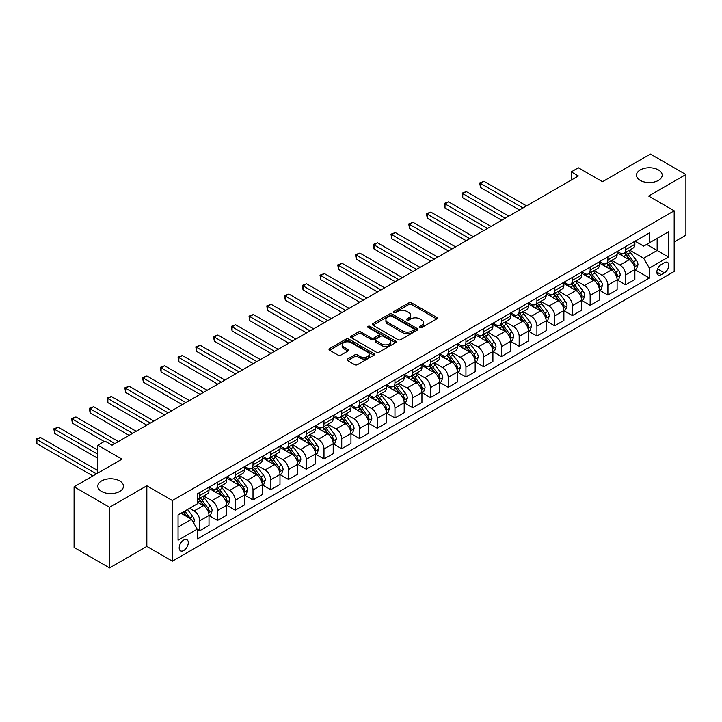 <?xml version="1.0" encoding="UTF-8"?>
<svg xmlns="http://www.w3.org/2000/svg" width="722" height="722" viewBox="0 0 722 722"><rect width="100%" height="100%" fill="white"/><g stroke="black" fill="none" stroke-linecap="round" stroke-linejoin="round"><path stroke-width="1.08" d="M419.915 327.499A1.381 0.794 0 0 0 421.865 327.499L436.675 318.953A1.967 1.137 0 0 0 437.252 318.149A1.967 1.137 0 0 0 436.675 317.346L411.594 302.87A1.967 1.137 0 0 0 408.805 302.87L393.995 311.417A1.381 0.794 0 0 0 393.598 311.976A1.381 0.794 0 0 0 393.995 312.536A1.381 0.794 0 0 0 395.954 312.536L397.867 311.435A6.308 3.637 0 0 1 406.784 311.435L408.878 312.644A6.308 3.637 0 0 1 410.719 315.216A6.308 3.637 0 0 1 408.878 317.788L406.955 318.898A1.381 0.794 0 0 0 406.549 319.458A1.381 0.794 0 0 0 406.955 320.017A1.381 0.794 0 0 0 408.905 320.017L410.827 318.916A6.308 3.637 0 0 1 419.744 318.916L421.828 320.126A6.308 3.637 0 0 1 423.679 322.698A6.308 3.637 0 0 1 421.828 325.27L419.915 326.38A1.381 0.794 0 0 0 419.509 326.94A1.381 0.794 0 0 0 419.915 327.499L419.915 326.38M119.708 480.942A12.852 7.419 0 0 0 105.71 479.336A12.852 7.419 0 0 0 97.777 486.186A12.852 7.419 0 0 0 101.54 491.438A12.852 7.419 0 0 0 115.547 493.045A12.852 7.419 0 0 0 123.471 486.186A12.852 7.419 0 0 0 119.708 480.942M658.428 169.914A12.852 7.419 0 0 0 644.43 168.307A12.852 7.419 0 0 0 636.497 175.166A12.852 7.419 0 0 0 640.261 180.41A12.852 7.419 0 0 0 654.267 182.016A12.852 7.419 0 0 0 662.191 175.166A12.852 7.419 0 0 0 658.428 169.914M183.731 550.525A6.426 3.709 120 0 0 187.928 544.866A6.426 3.709 120 0 0 186.944 539.713A6.426 3.709 120 0 0 183.731 540.038A6.426 3.709 120 0 0 179.534 545.697A6.426 3.709 120 0 0 180.518 550.841A6.426 3.709 120 0 0 183.731 550.525M347.634 359.014A1.967 1.137 0 0 0 347.056 359.818A1.967 1.137 0 0 0 347.634 360.63L354.673 364.691A1.967 1.137 0 0 0 357.453 364.691L373.897 355.197A1.967 1.137 0 0 0 374.474 354.394A1.967 1.137 0 0 0 373.897 353.59L348.816 339.105A1.967 1.137 0 0 0 346.028 339.105L329.593 348.6A1.967 1.137 0 0 0 329.015 349.403A1.967 1.137 0 0 0 329.593 350.206L338.086 355.116A1.967 1.137 0 0 0 340.874 355.116L347.914 351.054A1.967 1.137 0 0 0 348.491 350.251A1.967 1.137 0 0 0 347.914 349.448L343.699 347.011A5.271 3.041 0 0 1 342.156 344.863A5.271 3.041 0 0 1 345.405 342.048A5.271 3.041 0 0 1 351.154 342.706L367.66 352.237A5.271 3.041 0 0 1 369.204 354.394A5.271 3.041 0 0 1 365.955 357.2A5.271 3.041 0 0 1 360.206 356.542L357.453 354.953A1.967 1.137 0 0 0 354.673 354.953L347.634 359.014L347.634 360.63L354.673 356.596L354.673 354.953M674.186 241.96L685.9 235.201L685.9 174.543L650.414 154.057L602.5 181.718L578.367 167.784L571.273 171.881L578.367 175.978L112.045 445.212L104.952 441.115L97.849 445.212L97.849 473.072M109.564 507.295L109.564 567.943L146.828 546.428L146.828 485.78L109.564 507.295L74.077 486.799L121.982 459.147L97.849 445.212M146.828 485.78L172.377 500.536L674.186 210.815L674.186 271.463L172.377 561.184L172.377 500.536M685.9 174.543L648.636 196.059L674.186 210.815M398.002 339.674A1.967 1.137 0 0 0 400.791 339.674L417.235 330.18A1.967 1.137 0 0 0 417.812 329.376A1.967 1.137 0 0 0 417.235 328.573L392.154 314.088A1.967 1.137 0 0 0 389.366 314.088L372.922 323.582A1.967 1.137 0 0 0 372.344 324.386A1.967 1.137 0 0 0 372.922 325.189L398.002 339.674M368.671 327.797A1.381 0.794 0 0 1 370.07 327.996L370.07 326.353L395.566 341.082A1.967 1.137 0 0 1 396.143 341.885A1.967 1.137 0 0 1 395.566 342.688L379.122 352.183A1.967 1.137 0 0 1 376.333 352.183L351.253 337.697L351.253 336.091A1.967 1.137 0 0 0 350.675 336.894A1.967 1.137 0 0 0 351.253 337.697M351.253 336.091L358.292 332.03A1.967 1.137 0 0 1 361.081 332.03L371.252 337.905A1.967 1.137 0 0 0 374.041 337.905L378.707 335.207A1.967 1.137 0 0 0 379.285 334.403A1.967 1.137 0 0 0 378.707 333.6L368.121 327.481A1.381 0.794 0 0 1 367.715 326.922A1.381 0.794 0 0 1 368.563 326.182A1.381 0.794 0 0 1 370.07 326.353M109.564 567.943L74.077 547.457L74.077 486.799M664.393 262.691L661.271 264.496A6.227 3.592 120 0 0 657.21 269.983A6.227 3.592 120 0 0 658.157 274.965A6.227 3.592 120 0 0 661.271 274.658L664.393 272.853A6.227 3.592 120 0 0 668.464 267.375A6.227 3.592 120 0 0 667.507 262.384A6.227 3.592 120 0 0 664.393 262.691M635.08 241.175L643.672 246.139L649.349 242.863L649.349 232.944L197.223 493.974L197.223 503.893L178.054 514.957L178.054 540.2L197.223 529.136L197.223 539.054L649.349 278.015L649.349 268.106L643.672 258.268L629.557 250.119M649.349 242.863L668.509 231.798L668.509 257.041L649.349 268.106M146.828 546.428L172.377 561.184M571.273 171.881L571.273 180.076M646.65 244.415L657.155 250.48L657.155 238.35L668.509 231.798M643.672 258.268L657.155 250.48L668.509 257.041M178.054 527.087L191.538 519.298L181.032 513.234M197.223 529.217L199.777 530.688L199.777 520.779A8.032 4.639 -120 0 0 194.092 510.941L189.552 508.315M199.777 530.688L209.001 525.363L209.001 515.445A8.032 4.639 -120 0 0 203.324 505.617L197.223 502.088M209.218 515.652L217.521 520.445L217.521 510.535A8.032 4.639 -120 0 0 211.844 500.698L203.685 495.987M217.521 520.445L226.744 515.12L226.744 505.201A8.032 4.639 -120 0 0 221.067 495.373L209.001 488.406M226.961 505.409L235.264 510.201L235.264 500.283A8.032 4.639 -120 0 0 229.587 490.455L221.428 485.744M235.264 510.201L244.487 504.877L244.487 494.958A8.032 4.639 -120 0 0 238.811 485.121L226.744 478.154M244.704 495.166L253.007 499.958L253.007 490.039A8.032 4.639 -120 0 0 247.33 480.202L239.181 475.5M253.007 499.958L262.23 494.633L262.23 484.715A8.032 4.639 -120 0 0 256.554 474.877L244.487 467.91M262.447 484.922L270.75 489.715L270.75 479.796A8.032 4.639 -120 0 0 265.073 469.959L256.924 465.257M270.75 489.715L279.983 484.39L279.983 474.471A8.032 4.639 -120 0 0 274.297 464.634L262.23 457.667M280.19 474.679L288.493 479.471L288.493 469.553A8.032 4.639 -120 0 0 282.816 459.715L274.667 455.013M288.493 479.471L297.726 474.146L297.726 464.228A8.032 4.639 -120 0 0 292.049 454.391L279.983 447.423M297.933 464.427L306.236 469.228L306.236 459.309A8.032 4.639 -120 0 0 300.56 449.472L292.41 444.77M306.236 469.228L315.469 463.894L315.469 453.985A8.032 4.639 -120 0 0 309.792 444.147L297.726 437.18M315.676 454.183L323.988 458.984L323.988 449.066A8.032 4.639 -120 0 0 318.303 439.229L310.153 434.518M323.988 458.984L333.212 453.651L333.212 443.732A8.032 4.639 -120 0 0 327.535 433.904L315.469 426.937M333.429 443.94L341.732 448.732L341.732 438.823A8.032 4.639 -120 0 0 336.055 428.985L327.896 424.274M341.732 448.732L350.955 443.407L350.955 433.489A8.032 4.639 -120 0 0 345.278 423.661L333.212 416.693M351.172 433.696L359.475 438.489L359.475 428.57A8.032 4.639 -120 0 0 353.798 418.742L345.639 414.031M359.475 438.489L368.698 433.164L368.698 423.245A8.032 4.639 -120 0 0 363.022 413.408L350.955 406.441M368.915 423.453L377.218 428.245L377.218 418.327A8.032 4.639 -120 0 0 371.541 408.499L363.392 403.788M377.218 428.245L386.441 422.921L386.441 413.002A8.032 4.639 -120 0 0 380.765 403.165L368.698 396.197M386.658 413.21L394.961 418.002L394.961 408.083A8.032 4.639 -120 0 0 389.284 398.246L381.135 393.544M394.961 418.002L404.194 412.677L404.194 402.759A8.032 4.639 -120 0 0 398.508 392.921L386.441 385.954M404.401 402.966L412.704 407.759L412.704 397.84A8.032 4.639 -120 0 0 407.027 388.003L398.878 383.301M412.704 407.759L421.937 402.434L421.937 392.515A8.032 4.639 -120 0 0 416.26 382.678L404.194 375.711M422.144 392.714L430.447 397.515L430.447 387.597A8.032 4.639 -120 0 0 424.771 377.759L416.621 373.057M430.447 397.515L439.68 392.181L439.68 382.272A8.032 4.639 -120 0 0 434.003 372.435L421.937 365.467M439.888 382.47L448.2 387.272L448.2 377.353A8.032 4.639 -120 0 0 442.514 367.516L434.364 362.805M448.2 387.272L457.423 381.938L457.423 372.02A8.032 4.639 -120 0 0 451.746 362.191L439.68 355.224M457.64 372.227L465.943 377.019L465.943 367.11A8.032 4.639 -120 0 0 460.266 357.273L452.107 352.562M465.943 377.019L475.166 371.695L475.166 361.776A8.032 4.639 -120 0 0 469.49 351.948L457.423 344.981M475.383 361.984L483.686 366.776L483.686 356.858A8.032 4.639 -120 0 0 478.009 347.029L469.851 342.318M483.686 366.776L492.909 361.451L492.909 351.533A8.032 4.639 -120 0 0 487.233 341.696L475.166 334.737M493.126 351.74L501.429 356.533L501.429 346.614A8.032 4.639 -120 0 0 495.752 336.786L487.594 332.075M501.429 356.533L510.653 351.208L510.653 341.289A8.032 4.639 -120 0 0 504.976 331.452L492.909 324.485M510.869 341.497L519.172 346.289L519.172 336.371A8.032 4.639 -120 0 0 513.495 326.534L505.346 321.832M519.172 346.289L528.405 340.964L528.405 331.046A8.032 4.639 -120 0 0 522.719 321.209L510.653 314.241M528.612 331.254L536.915 336.046L536.915 326.127A8.032 4.639 -120 0 0 531.239 316.29L523.089 311.588M536.915 336.046L546.148 330.721L546.148 320.803A8.032 4.639 -120 0 0 540.471 310.965L528.405 303.998M546.355 321.001L554.658 325.803L554.658 315.884A8.032 4.639 -120 0 0 548.982 306.047L540.832 301.345M554.658 325.803L563.891 320.469L563.891 310.559A8.032 4.639 -120 0 0 558.214 300.722L546.148 293.755M564.099 310.758L572.411 315.559L572.411 305.641A8.032 4.639 -120 0 0 566.725 295.803L558.575 291.092M572.411 315.559L581.634 310.225L581.634 300.307A8.032 4.639 -120 0 0 575.957 290.479L563.891 283.511M581.851 300.514L590.154 305.307L590.154 295.397A8.032 4.639 -120 0 0 584.477 285.56L576.318 280.849M590.154 305.307L599.377 299.982L599.377 290.063A8.032 4.639 -120 0 0 593.701 280.235L581.634 273.268M599.594 290.271L607.897 295.063L607.897 285.145A8.032 4.639 -120 0 0 602.22 275.317L594.062 270.606M607.897 295.063L617.12 289.739L617.12 279.82A8.032 4.639 -120 0 0 611.444 269.983L599.377 263.025M617.337 280.028L625.64 284.82L625.64 274.901A8.032 4.639 -120 0 0 619.963 265.073L611.805 260.362M625.64 284.82L634.864 279.495L634.864 269.577A8.032 4.639 -120 0 0 629.187 259.74L617.12 252.772M617.337 251.427L619.963 252.944A8.032 4.639 -120 0 0 623.979 253.341A8.032 4.639 -120 0 0 625.64 249.659L625.64 246.626M599.594 261.671L602.22 263.187A8.032 4.639 -120 0 0 606.236 263.584A8.032 4.639 -120 0 0 607.897 259.902L607.897 256.87M581.851 271.914L584.477 273.43A8.032 4.639 -120 0 0 588.484 273.828A8.032 4.639 -120 0 0 590.154 270.154L590.154 267.122M564.099 282.158L566.725 283.674A8.032 4.639 -120 0 0 570.741 284.071A8.032 4.639 -120 0 0 572.411 280.398L572.411 277.365M546.355 292.401L548.982 293.917A8.032 4.639 -120 0 0 552.998 294.314A8.032 4.639 -120 0 0 554.658 290.641L554.658 287.609M528.612 302.644L531.239 304.161A8.032 4.639 -120 0 0 535.255 304.558A8.032 4.639 -120 0 0 536.915 300.884L536.915 297.852M510.869 312.888L513.495 314.404A8.032 4.639 -120 0 0 517.512 314.801A8.032 4.639 -120 0 0 519.172 311.128L519.172 308.095M493.126 323.14L495.752 324.656A8.032 4.639 -120 0 0 499.768 325.053A8.032 4.639 -120 0 0 501.429 321.371L501.429 318.339M475.383 333.383L478.009 334.9A8.032 4.639 -120 0 0 482.025 335.297A8.032 4.639 -120 0 0 483.686 331.615L483.686 328.582M457.64 343.627L460.266 345.143A8.032 4.639 -120 0 0 464.273 345.54A8.032 4.639 -120 0 0 465.943 341.867L465.943 338.835M439.888 353.87L442.514 355.386A8.032 4.639 -120 0 0 446.53 355.784A8.032 4.639 -120 0 0 448.2 352.11L448.2 349.078M422.144 364.114L424.771 365.63A8.032 4.639 -120 0 0 428.787 366.027A8.032 4.639 -120 0 0 430.447 362.354L430.447 359.321M404.401 374.357L407.027 375.873A8.032 4.639 -120 0 0 411.044 376.27A8.032 4.639 -120 0 0 412.704 372.597L412.704 369.565M386.658 384.6L389.284 386.117A8.032 4.639 -120 0 0 393.3 386.514A8.032 4.639 -120 0 0 394.961 382.84L394.961 379.808M368.915 394.844L371.541 396.36A8.032 4.639 -120 0 0 375.557 396.766A8.032 4.639 -120 0 0 377.218 393.084L377.218 390.051M351.172 405.096L353.798 406.612A8.032 4.639 -120 0 0 357.814 407.009A8.032 4.639 -120 0 0 359.475 403.327L359.475 400.295M333.429 415.34L336.055 416.856A8.032 4.639 -120 0 0 340.062 417.253A8.032 4.639 -120 0 0 341.732 413.58L341.732 410.547M315.676 425.583L318.303 427.099A8.032 4.639 -120 0 0 322.319 427.496A8.032 4.639 -120 0 0 323.988 423.823L323.988 420.791M297.933 435.826L300.56 437.342A8.032 4.639 -120 0 0 304.576 437.74A8.032 4.639 -120 0 0 306.236 434.066L306.236 431.034M280.19 446.07L282.816 447.586A8.032 4.639 -120 0 0 286.833 447.983A8.032 4.639 -120 0 0 288.493 444.31L288.493 441.277M262.447 456.313L265.073 457.829A8.032 4.639 -120 0 0 269.089 458.226A8.032 4.639 -120 0 0 270.75 454.553L270.75 451.521M244.704 466.556L247.33 468.073A8.032 4.639 -120 0 0 251.346 468.479A8.032 4.639 -120 0 0 253.007 464.797L253.007 461.764M226.961 476.809L229.587 478.325A8.032 4.639 -120 0 0 233.603 478.722A8.032 4.639 -120 0 0 235.264 475.04L235.264 472.007M209.218 487.052L211.844 488.568A8.032 4.639 -120 0 0 215.86 488.965A8.032 4.639 -120 0 0 217.521 485.283L217.521 482.251M635.08 269.784L649.349 278.015M623.979 253.341L633.203 248.007A8.032 4.639 -120 0 0 634.864 244.334L634.864 241.301M606.236 263.584L615.46 258.25A8.032 4.639 -120 0 0 617.12 254.577L617.12 251.545M588.484 273.828L597.717 268.503A8.032 4.639 -120 0 0 599.377 264.821L599.377 261.788M570.741 284.071L579.974 278.746A8.032 4.639 -120 0 0 581.634 275.064L581.634 272.032M552.998 294.314L562.23 288.99A8.032 4.639 -120 0 0 563.891 285.316L563.891 282.284M535.255 304.558L544.478 299.233A8.032 4.639 -120 0 0 546.148 295.56L546.148 292.527M517.512 314.801L526.735 309.476A8.032 4.639 -120 0 0 528.405 305.803L528.405 302.771M499.768 325.053L508.992 319.72A8.032 4.639 -120 0 0 510.653 316.046L510.653 313.014M482.025 335.297L491.249 329.963A8.032 4.639 -120 0 0 492.909 326.29L492.909 323.257M464.273 345.54L473.506 340.215A8.032 4.639 -120 0 0 475.166 336.533L475.166 333.501M446.53 355.784L455.762 350.459A8.032 4.639 -120 0 0 457.423 346.777L457.423 343.744M428.787 366.027L438.019 360.702A8.032 4.639 -120 0 0 439.68 357.029L439.68 353.997M411.044 376.27L420.267 370.946A8.032 4.639 -120 0 0 421.937 367.272L421.937 364.24M393.3 386.514L402.524 381.189A8.032 4.639 -120 0 0 404.194 377.516L404.194 374.483M375.557 396.766L384.781 391.432A8.032 4.639 -120 0 0 386.441 387.759L386.441 384.727M357.814 407.009L367.038 401.676A8.032 4.639 -120 0 0 368.698 398.002L368.698 394.97M340.062 417.253L349.295 411.928A8.032 4.639 -120 0 0 350.955 408.246L350.955 405.213M322.319 427.496L331.551 422.171A8.032 4.639 -120 0 0 333.212 418.489L333.212 415.457M304.576 437.74L313.808 432.415A8.032 4.639 -120 0 0 315.469 428.742L315.469 425.709M286.833 447.983L296.056 442.658A8.032 4.639 -120 0 0 297.726 438.985L297.726 435.953M269.089 458.226L278.313 452.902A8.032 4.639 -120 0 0 279.983 449.228L279.983 446.196M251.346 468.479L260.57 463.145A8.032 4.639 -120 0 0 262.23 459.472L262.23 456.439M233.603 478.722L242.827 473.388A8.032 4.639 -120 0 0 244.487 469.715L244.487 466.683M215.86 488.965L225.083 483.641A8.032 4.639 -120 0 0 226.744 479.959L226.744 476.926M197.223 499.534A8.032 4.639 -120 0 0 198.108 499.209L207.34 493.884A8.032 4.639 -120 0 0 209.001 490.202L209.001 487.169M198.108 499.209A8.032 4.639 -120 0 0 199.777 495.536L199.777 492.503M191.538 519.298L197.223 529.136M420.466 327.698L421.828 326.913A6.308 3.637 0 0 0 423.679 324.331L423.679 322.698M410.719 315.216L410.719 316.85A6.308 3.637 0 0 1 408.878 319.431L407.506 320.216M436.648 318.971L411.594 304.503A1.967 1.137 0 0 0 408.805 304.503L394.546 312.734M417.235 328.573L417.235 330.18L392.154 315.731A1.967 1.137 0 0 0 389.366 315.731L372.949 325.207M413.751 329.936A1.381 0.794 0 0 0 414.157 329.376A1.381 0.794 0 0 0 413.751 328.808L391.73 316.101A1.381 0.794 0 0 0 389.781 316.101L387.759 317.265A6.308 3.637 0 0 0 385.918 319.837A6.308 3.637 0 0 0 387.759 322.418L402.813 331.1A6.308 3.637 0 0 0 411.73 331.1L413.751 329.936L413.751 331.578A1.381 0.794 0 0 0 414.157 331.01L414.157 329.376M385.918 319.837L385.918 321.48A6.308 3.637 0 0 0 387.759 324.052L387.759 322.418M413.751 331.578L411.73 332.743A6.308 3.637 0 0 1 402.813 332.743L387.759 324.052M351.28 337.715L358.292 333.663L358.292 332.03M379.285 334.403L379.285 336.037A1.967 1.137 0 0 1 378.707 336.849L374.041 339.539A1.967 1.137 0 0 1 371.252 339.539L361.081 333.663A1.967 1.137 0 0 0 358.292 333.663M370.07 327.996L395.539 342.706M381.803 343.997A5.271 3.041 0 0 0 387.552 344.656A5.271 3.041 0 0 0 390.81 341.84A5.271 3.041 0 0 0 389.257 339.692L383.445 336.335A1.967 1.137 0 0 0 380.656 336.335L375.991 339.024A1.967 1.137 0 0 0 375.413 339.827A1.967 1.137 0 0 0 375.991 340.64L381.803 343.997L381.803 345.63A5.271 3.041 0 0 0 387.552 346.289A5.271 3.041 0 0 0 390.81 343.482L390.81 341.84M375.413 339.827L375.413 341.47A1.967 1.137 0 0 0 375.991 342.273L375.991 340.64M381.803 345.63L375.991 342.273M369.204 354.394L369.204 356.027A5.271 3.041 0 0 1 365.955 358.843A5.271 3.041 0 0 1 360.206 358.184L357.453 356.596A1.967 1.137 0 0 0 354.673 356.596M342.156 344.863L342.156 346.497A5.271 3.041 0 0 0 343.699 348.654L343.699 347.011M347.887 351.072L343.699 348.654M373.87 355.215L348.816 340.748A1.967 1.137 0 0 0 346.028 340.748L329.62 350.224M634.864 269.902L636.569 268.918L637.986 264.821A5.316 3.068 -120 0 0 636.29 260.29L630.496 252.547A15.361 8.863 -120 0 0 628.817 250.543M623.05 256.193A15.361 8.863 -120 0 0 619.9 252.908M634.385 266.644L635.116 265.046A5.316 3.068 -120 0 0 633.591 261.851L627.797 254.108A15.361 8.863 -120 0 0 626.118 252.104M624.692 252.926A12.752 7.364 60 0 1 626.786 255.308L631.687 261.86M526.555 205.896L484.038 181.348L480.491 183.397L480.491 187.494L519.461 209.994M624.413 253.088A15.361 8.863 60 0 1 626.091 255.092L629.945 260.236M480.491 187.494L479.706 182.946L523.008 207.945M479.706 182.946L484.038 181.348M617.12 280.154L618.826 279.17L620.243 275.064A5.316 3.068 -120 0 0 618.546 270.533L612.743 262.799A15.361 8.863 -120 0 0 611.074 260.786M605.307 266.445A15.361 8.863 -120 0 0 602.157 263.151M616.642 276.887L617.373 275.299A5.316 3.068 -120 0 0 615.848 272.095L610.054 264.351A15.361 8.863 -120 0 0 608.375 262.348M606.949 263.169A12.752 7.364 60 0 1 609.034 265.552L613.944 272.104M508.811 216.14L466.295 191.592L462.748 193.64L462.748 197.738L501.709 220.237M606.67 263.331A15.361 8.863 60 0 1 608.348 265.335L612.202 270.479M462.748 197.738L461.963 193.189L505.265 218.188M461.963 193.189L466.295 191.592M599.377 290.397L601.083 289.414L602.5 285.316A5.316 3.068 -120 0 0 600.803 280.786L595 273.042A15.361 8.863 -120 0 0 593.331 271.03M587.555 276.688A15.361 8.863 -120 0 0 584.414 273.394M598.89 287.139L599.63 285.542A5.316 3.068 -120 0 0 598.105 282.338L592.302 274.595A15.361 8.863 -120 0 0 590.632 272.591M589.197 273.412A12.752 7.364 60 0 1 591.291 275.795L596.201 282.347M491.068 226.383L448.552 201.835L445.005 203.893L445.005 207.99L483.966 230.48M588.926 273.575A15.361 8.863 60 0 1 590.605 275.578L594.459 280.732M445.005 207.99L444.22 203.442L487.521 228.432M444.22 203.442L448.552 201.835M581.634 300.641L583.34 299.657L584.757 295.56A5.316 3.068 -120 0 0 583.06 291.029L577.257 283.286A15.361 8.863 -120 0 0 575.578 281.273M569.811 286.932A15.361 8.863 -120 0 0 566.671 283.638M581.147 297.383L581.887 295.785A5.316 3.068 -120 0 0 580.362 292.581L574.559 284.838A15.361 8.863 -120 0 0 572.889 282.834M571.454 283.656A12.752 7.364 60 0 1 573.548 286.038L578.457 292.59M473.325 236.626L430.808 212.088L427.262 214.136L427.262 218.234L466.222 240.724M571.183 283.818A15.361 8.863 60 0 1 572.862 285.822L576.716 290.975M427.262 218.234L426.476 213.685L469.769 238.675M426.476 213.685L430.808 212.088M563.891 310.884L565.597 309.9L567.014 305.803A5.316 3.068 -120 0 0 565.317 301.273L559.514 293.529A15.361 8.863 -120 0 0 557.835 291.526M552.068 297.175A15.361 8.863 -120 0 0 548.928 293.881M563.404 307.626L564.144 306.029A5.316 3.068 -120 0 0 562.618 302.825L556.815 295.09A15.361 8.863 -120 0 0 555.137 293.078M553.711 293.908A12.752 7.364 60 0 1 555.805 296.282L560.714 302.834M455.573 246.879L413.065 222.331L409.509 224.38L409.509 228.477L448.479 250.976M553.44 294.062A15.361 8.863 60 0 1 555.11 296.065L558.972 301.218M409.509 228.477L408.733 223.928L452.026 248.928M408.733 223.928L413.065 222.331M546.148 321.128L547.845 320.144L549.271 316.046A5.316 3.068 -120 0 0 547.574 311.516L541.771 303.772A15.361 8.863 -120 0 0 540.092 301.769M534.325 307.419A15.361 8.863 -120 0 0 531.184 304.124M545.661 317.87L546.392 316.272A5.316 3.068 -120 0 0 544.875 313.077L539.072 305.334A15.361 8.863 -120 0 0 537.394 303.321M535.968 304.152A12.752 7.364 60 0 1 538.061 306.525L542.971 313.077M437.83 257.122L395.322 232.574L391.766 234.623L391.766 238.72L430.736 261.22M535.697 304.305A15.361 8.863 60 0 1 537.367 306.318L541.229 311.462M391.766 238.72L390.99 234.172L434.283 259.171M390.99 234.172L395.322 232.574M528.405 331.371L530.101 330.387L531.527 326.29A5.316 3.068 -120 0 0 529.822 321.759L524.028 314.016A15.361 8.863 -120 0 0 522.349 312.012M516.582 317.662A15.361 8.863 -120 0 0 513.441 314.377M527.917 328.113L528.648 326.515A5.316 3.068 -120 0 0 527.132 323.321L521.329 315.577A15.361 8.863 -120 0 0 519.65 313.565M518.225 314.395A12.752 7.364 60 0 1 520.318 316.768L525.228 323.321M420.087 267.366L377.57 242.818L374.023 244.866L374.023 248.964L412.993 271.463M517.945 314.548A15.361 8.863 60 0 1 519.623 316.561L523.477 321.705M374.023 248.964L373.247 244.415L416.54 269.414M373.247 244.415L377.57 242.818M510.653 341.614L512.358 340.631L513.775 336.533A5.316 3.068 -120 0 0 512.078 332.003L506.284 324.259A15.361 8.863 -120 0 0 504.606 322.256M498.839 327.905A15.361 8.863 -120 0 0 495.689 324.62M510.174 338.356L510.905 336.759A5.316 3.068 -120 0 0 509.38 333.564L503.586 325.821A15.361 8.863 -120 0 0 501.907 323.817M500.481 324.638A12.752 7.364 60 0 1 502.575 327.021L507.476 333.573M402.344 277.609L359.827 253.061L356.28 255.11L356.28 259.207L395.25 281.706M500.202 324.801A15.361 8.863 60 0 1 501.88 326.804L505.734 331.949M356.28 259.207L355.495 254.658L398.797 279.658M355.495 254.658L359.827 253.061M492.909 351.858L494.615 350.883L496.032 346.777A5.316 3.068 -120 0 0 494.335 342.246L488.532 334.512A15.361 8.863 -120 0 0 486.863 332.499M481.096 338.158A15.361 8.863 -120 0 0 477.946 334.864M492.431 348.6L493.162 347.011A5.316 3.068 -120 0 0 491.637 343.807L485.843 336.064A15.361 8.863 -120 0 0 484.164 334.06M482.738 334.882A12.752 7.364 60 0 1 484.823 337.264L489.733 343.816M384.6 287.852L342.084 263.304L338.537 265.353L338.537 269.45L377.498 291.95M482.458 335.044A15.361 8.863 60 0 1 484.137 337.048L487.991 342.192M338.537 269.45L337.752 264.902L381.054 289.901M337.752 264.902L342.084 263.304M475.166 362.11L476.872 361.126L478.289 357.029A5.316 3.068 -120 0 0 476.592 352.498L470.789 344.755A15.361 8.863 -120 0 0 469.119 342.742M463.343 348.401A15.361 8.863 -120 0 0 460.203 345.107M474.679 358.852L475.419 357.255A5.316 3.068 -120 0 0 473.894 354.051L468.091 346.307A15.361 8.863 -120 0 0 466.421 344.304M464.986 345.125A12.752 7.364 60 0 1 467.08 347.508L471.989 354.06M366.857 298.096L324.34 273.548L320.794 275.605L320.794 279.703L359.755 302.193M464.715 345.287A15.361 8.863 60 0 1 466.394 347.291L470.248 352.444M320.794 279.703L320.008 275.154L363.31 300.144M320.008 275.154L324.34 273.548M457.423 372.353L459.129 371.37L460.546 367.272A5.316 3.068 -120 0 0 458.849 362.742L453.046 354.998A15.361 8.863 -120 0 0 451.367 352.986M445.6 358.644A15.361 8.863 -120 0 0 442.46 355.35M456.936 369.095L457.676 367.498A5.316 3.068 -120 0 0 456.151 364.294L450.347 356.551A15.361 8.863 -120 0 0 448.678 354.547M447.243 355.368A12.752 7.364 60 0 1 449.337 357.751L454.246 364.303M349.114 308.339L306.597 283.8L303.05 285.849L303.05 289.946L342.011 312.436M446.972 355.531A15.361 8.863 60 0 1 448.651 357.534L452.504 362.688M303.05 289.946L302.265 285.398L345.558 310.388M302.265 285.398L306.597 283.8M439.68 382.597L441.386 381.613L442.803 377.516A5.316 3.068 -120 0 0 441.106 372.985L435.303 365.242A15.361 8.863 -120 0 0 433.624 363.238M427.857 368.888A15.361 8.863 -120 0 0 424.716 365.594M439.193 379.339L439.933 377.741A5.316 3.068 -120 0 0 438.407 374.537L432.604 366.794A15.361 8.863 -120 0 0 430.935 364.79M429.5 365.621A12.752 7.364 60 0 1 431.594 367.994L436.503 374.547M331.362 318.592L288.854 294.044L285.298 296.092L285.298 300.19L324.268 322.689M429.229 365.774A15.361 8.863 60 0 1 430.899 367.778L434.761 372.931M285.298 300.19L284.522 295.641L327.815 320.64M284.522 295.641L288.854 294.044M421.937 392.84L423.633 391.856L425.059 387.759A5.316 3.068 -120 0 0 423.363 383.229L417.56 375.485A15.361 8.863 -120 0 0 415.881 373.482M410.114 379.131A15.361 8.863 -120 0 0 406.973 375.837M421.449 389.582L422.18 387.985A5.316 3.068 -120 0 0 420.664 384.79L414.861 377.046A15.361 8.863 -120 0 0 413.183 375.034M411.757 375.864A12.752 7.364 60 0 1 413.85 378.238L418.76 384.79M313.619 328.835L271.111 304.287L267.555 306.336L267.555 310.433L306.525 332.932M411.486 376.018A15.361 8.863 60 0 1 413.155 378.03L417.018 383.174M267.555 310.433L266.779 305.884L310.072 330.884M266.779 305.884L271.111 304.287M404.194 403.084L405.89 402.1L407.316 398.002A5.316 3.068 -120 0 0 405.611 393.472L399.817 385.728A15.361 8.863 -120 0 0 398.138 383.725M392.371 389.375A15.361 8.863 -120 0 0 389.23 386.089M403.706 399.826L404.437 398.228A5.316 3.068 -120 0 0 402.921 395.033L397.118 387.29A15.361 8.863 -120 0 0 395.439 385.277M394.013 386.108A12.752 7.364 60 0 1 396.107 388.481L401.017 395.033M295.876 339.078L253.359 314.53L249.812 316.579L249.812 320.676L288.782 343.176M393.734 386.261A15.361 8.863 60 0 1 395.412 388.274L399.266 393.418M249.812 320.676L249.036 316.128L292.329 341.127M249.036 316.128L253.359 314.53M386.441 413.327L388.147 412.343L389.564 408.246A5.316 3.068 -120 0 0 387.867 403.715L382.073 395.972A15.361 8.863 -120 0 0 380.395 393.968M374.628 399.618A15.361 8.863 -120 0 0 371.478 396.333M385.963 410.069L386.694 408.471A5.316 3.068 -120 0 0 385.169 405.277L379.375 397.533A15.361 8.863 -120 0 0 377.696 395.53M376.27 396.351A12.752 7.364 60 0 1 378.364 398.734L383.265 405.286M278.132 349.322L235.616 324.774L232.069 326.822L232.069 330.92L271.039 353.419M375.991 396.513A15.361 8.863 60 0 1 377.669 398.517L381.523 403.661M232.069 330.92L231.293 326.371L274.586 351.37M231.293 326.371L235.616 324.774M368.698 423.57L370.404 422.587L371.821 418.489A5.316 3.068 -120 0 0 370.124 413.959L364.321 406.224A15.361 8.863 -120 0 0 362.652 404.212M356.885 409.861A15.361 8.863 -120 0 0 353.735 406.576M368.22 420.312L368.951 418.724A5.316 3.068 -120 0 0 367.426 415.52L361.632 407.777A15.361 8.863 -120 0 0 359.953 405.773M358.527 406.594A12.752 7.364 60 0 1 360.612 408.977L365.522 415.529M260.389 359.565L217.873 335.017L214.326 337.066L214.326 341.163L253.287 363.662M358.247 406.757A15.361 8.863 60 0 1 359.926 408.76L363.78 413.905M214.326 341.163L213.541 336.614L256.842 361.614M213.541 336.614L217.873 335.017M350.955 433.823L352.661 432.839L354.078 428.742A5.316 3.068 -120 0 0 352.381 424.211L346.578 416.468A15.361 8.863 -120 0 0 344.908 414.455M339.132 420.114A15.361 8.863 -120 0 0 335.992 416.82M350.468 430.565L351.208 428.967A5.316 3.068 -120 0 0 349.683 425.763L343.88 418.02A15.361 8.863 -120 0 0 342.21 416.016M340.775 416.838A12.752 7.364 60 0 1 342.869 419.22L347.778 425.772M242.646 369.808L200.129 345.26L196.583 347.309L196.583 351.415L235.543 373.906M340.504 417A15.361 8.863 60 0 1 342.183 419.004L346.037 424.157M196.583 351.415L195.797 346.867L239.099 371.857M195.797 346.867L200.129 345.26M333.212 444.066L334.918 443.082L336.335 438.985A5.316 3.068 -120 0 0 334.638 434.454L328.835 426.711A15.361 8.863 -120 0 0 327.165 424.698M321.389 430.357A15.361 8.863 -120 0 0 318.249 427.063M332.725 440.808L333.465 439.211A5.316 3.068 -120 0 0 331.94 436.007L326.136 428.263A15.361 8.863 -120 0 0 324.467 426.26M323.032 427.081A12.752 7.364 60 0 1 325.126 429.464L330.035 436.016M224.903 380.052L182.386 355.513L178.839 357.561L178.839 361.659L217.8 384.149M322.761 427.243A15.361 8.863 60 0 1 324.44 429.247L328.293 434.4M178.839 361.659L178.054 357.11L221.347 382.1M178.054 357.11L182.386 355.513M315.469 454.309L317.175 453.326L318.592 449.228A5.316 3.068 -120 0 0 316.895 444.698L311.092 436.954A15.361 8.863 -120 0 0 309.413 434.951M303.646 440.6A15.361 8.863 -120 0 0 300.505 437.306M314.982 451.051L315.722 449.454A5.316 3.068 -120 0 0 314.196 446.25L308.393 438.507A15.361 8.863 -120 0 0 306.724 436.503M305.289 437.333A12.752 7.364 60 0 1 307.382 439.707L312.292 446.259M207.16 390.295L164.643 365.756L161.087 367.805L161.087 371.902L200.057 394.402M305.018 437.487A15.361 8.863 60 0 1 306.688 439.49L310.55 444.644M161.087 371.902L160.311 367.354L203.604 392.353M160.311 367.354L164.643 365.756M297.726 464.553L299.422 463.569L300.848 459.472A5.316 3.068 -120 0 0 299.152 454.941L293.349 447.198A15.361 8.863 -120 0 0 291.67 445.194M285.903 450.844A15.361 8.863 -120 0 0 282.762 447.55M297.238 461.295L297.969 459.697A5.316 3.068 -120 0 0 296.453 456.503L290.65 448.759A15.361 8.863 -120 0 0 288.971 446.747M287.546 447.577A12.752 7.364 60 0 1 289.639 449.95L294.549 456.503M189.408 400.548L146.9 376L143.344 378.048L143.344 382.146L182.314 404.645M287.275 447.73A15.361 8.863 60 0 1 288.944 449.743L292.807 454.887M143.344 382.146L142.568 377.597L185.861 402.596M142.568 377.597L146.9 376M279.983 474.796L281.679 473.812L283.105 469.715A5.316 3.068 -120 0 0 281.399 465.185L275.605 457.441A15.361 8.863 -120 0 0 273.927 455.438M268.16 461.087A15.361 8.863 -120 0 0 265.019 457.802M279.495 471.538L280.226 469.941A5.316 3.068 -120 0 0 278.71 466.746L272.907 459.002A15.361 8.863 -120 0 0 271.228 456.99M269.802 457.82A12.752 7.364 60 0 1 271.896 460.194L276.806 466.746M171.665 410.791L129.148 386.243L125.601 388.292L125.601 392.389L164.571 414.888M269.532 457.974A15.361 8.863 60 0 1 271.201 459.986L275.055 465.13M125.601 392.389L124.825 387.84L168.118 412.84M124.825 387.84L129.148 386.243M262.23 485.04L263.936 484.056L265.353 479.959A5.316 3.068 -120 0 0 263.656 475.428L257.862 467.685A15.361 8.863 -120 0 0 256.184 465.681M250.417 471.331A15.361 8.863 -120 0 0 247.267 468.046M261.752 481.782L262.483 480.184A5.316 3.068 -120 0 0 260.958 476.989L255.164 469.246A15.361 8.863 -120 0 0 253.485 467.242M252.059 468.064A12.752 7.364 60 0 1 254.153 470.446L259.063 476.998M153.921 421.034L111.405 396.486L107.858 398.535L107.858 402.632L146.828 425.132M251.779 468.217A15.361 8.863 60 0 1 253.458 470.23L257.312 475.374M107.858 402.632L107.082 398.084L150.375 423.083M107.082 398.084L111.405 396.486M244.487 495.283L246.193 494.299L247.61 490.202A5.316 3.068 -120 0 0 245.913 485.671L240.119 477.928A15.361 8.863 -120 0 0 238.44 475.924M232.674 481.574A15.361 8.863 -120 0 0 229.524 478.289M244.009 492.025L244.74 490.437A5.316 3.068 -120 0 0 243.215 487.233L237.421 479.489A15.361 8.863 -120 0 0 235.742 477.486M234.316 478.307A12.752 7.364 60 0 1 236.401 480.69L241.31 487.242M136.178 431.278L93.661 406.73L90.115 408.778L90.115 412.876L129.076 435.375M234.036 478.469A15.361 8.863 60 0 1 235.715 480.473L239.569 485.617M90.115 412.876L89.329 408.327L132.631 433.326M89.329 408.327L93.661 406.73M226.744 505.535L228.45 504.552L229.867 500.454A5.316 3.068 -120 0 0 228.17 495.924L222.367 488.18A15.361 8.863 -120 0 0 220.697 486.168M214.93 491.826A15.361 8.863 -120 0 0 211.781 488.532M226.257 502.277L226.997 500.68A5.316 3.068 -120 0 0 225.472 497.476L219.678 489.733A15.361 8.863 -120 0 0 217.999 487.729M216.564 488.55A12.752 7.364 60 0 1 218.658 490.933L223.567 497.485M118.435 441.521L75.918 416.973L72.371 419.022L72.371 423.128L104.239 441.521M216.293 488.713A15.361 8.863 60 0 1 217.972 490.716L221.825 495.87M72.371 423.128L71.586 418.579L114.888 443.57M71.586 418.579L75.918 416.973M209.001 515.779L210.707 514.795L212.124 510.698A5.316 3.068 -120 0 0 210.427 506.167L204.624 498.424A15.361 8.863 -120 0 0 202.954 496.411M208.514 512.521L209.254 510.923A5.316 3.068 -120 0 0 207.728 507.719L201.925 499.976A15.361 8.863 -120 0 0 200.256 497.972M198.821 498.794A12.752 7.364 60 0 1 200.915 501.176L205.824 507.728M97.849 450.131L58.175 427.225L54.628 429.274L54.628 433.371L97.849 458.326M198.55 498.956A15.361 8.863 60 0 1 200.229 500.96L204.082 506.113M54.628 433.371L53.843 428.823L97.849 454.228M53.843 428.823L58.175 427.225M193.667 522.99L194.38 520.941A5.316 3.068 -120 0 0 192.684 516.411L187.503 509.497M97.849 470.618L40.432 437.469L36.885 439.517L36.885 443.615L92.885 475.942M190.473 518.685A5.316 3.068 -120 0 0 189.985 517.963L184.805 511.059M183.478 511.826L187.197 516.79M183.108 512.042L186.258 516.248M36.885 443.615L36.1 439.066L96.432 473.894M36.1 439.066L40.432 437.469M194.092 510.941L203.324 505.617M211.844 500.698L221.067 495.373M229.587 490.455L238.811 485.121M247.33 480.202L256.554 474.877M265.073 469.959L274.297 464.634M282.816 459.715L292.049 454.391M300.56 449.472L309.792 444.147M318.303 439.229L327.535 433.904M336.055 428.985L345.278 423.661M353.798 418.742L363.022 413.408M371.541 408.499L380.765 403.165M389.284 398.246L398.508 392.921M407.027 388.003L416.26 382.678M424.771 377.759L434.003 372.435M442.514 367.516L451.746 362.191M460.266 357.273L469.49 351.948M478.009 347.029L487.233 341.696M495.752 336.786L504.976 331.452M513.495 326.534L522.719 321.209M531.239 316.29L540.471 310.965M548.982 306.047L558.214 300.722M566.725 295.803L575.957 290.479M584.477 285.56L593.701 280.235M602.22 275.317L611.444 269.983M619.963 265.073L629.187 259.74M625.64 249.659L634.864 244.334M625.64 274.901L634.864 269.577M607.897 285.145L617.12 279.82M607.897 259.902L617.12 254.577M590.154 295.397L599.377 290.063M590.154 270.154L599.377 264.821M572.411 305.641L581.634 300.307M572.411 280.398L581.634 275.064M554.658 315.884L563.891 310.559M554.658 290.641L563.891 285.316M536.915 326.127L546.148 320.803M536.915 300.884L546.148 295.56M519.172 336.371L528.405 331.046M519.172 311.128L528.405 305.803M501.429 346.614L510.653 341.289M501.429 321.371L510.653 316.046M483.686 356.858L492.909 351.533M483.686 331.615L492.909 326.29M465.943 367.11L475.166 361.776M465.943 341.867L475.166 336.533M448.2 377.353L457.423 372.02M448.2 352.11L457.423 346.777M430.447 387.597L439.68 382.272M430.447 362.354L439.68 357.029M412.704 397.84L421.937 392.515M412.704 372.597L421.937 367.272M394.961 408.083L404.194 402.759M394.961 382.84L404.194 377.516M377.218 418.327L386.441 413.002M377.218 393.084L386.441 387.759M359.475 428.57L368.698 423.245M359.475 403.327L368.698 398.002M341.732 438.823L350.955 433.489M341.732 413.58L350.955 408.246M323.988 449.066L333.212 443.732M323.988 423.823L333.212 418.489M306.236 459.309L315.469 453.985M306.236 434.066L315.469 428.742M288.493 469.553L297.726 464.228M288.493 444.31L297.726 438.985M270.75 479.796L279.983 474.471M270.75 454.553L279.983 449.228M253.007 490.039L262.23 484.715M253.007 464.797L262.23 459.472M235.264 500.283L244.487 494.958M235.264 475.04L244.487 469.715M217.521 510.535L226.744 505.201M217.521 485.283L226.744 479.959M199.777 520.779L209.001 515.445M199.777 495.536L209.001 490.202M657.589 268.927L664.393 272.853M656.867 272.122L661.271 274.658M421.828 326.913L421.828 325.27M406.955 320.017L406.955 318.898M408.878 319.431L408.878 317.788M393.995 312.536L393.995 311.417M408.805 304.503L408.805 302.87M411.594 304.503L411.594 302.87M436.675 318.953L436.675 317.346M372.922 325.189L372.922 323.582M389.366 315.731L389.366 314.088M392.154 315.731L392.154 314.088M402.813 332.743L402.813 331.1M411.73 332.743L411.73 331.1M361.081 333.663L361.081 332.03M371.252 339.539L371.252 337.905M374.041 339.539L374.041 337.905M378.707 336.849L378.707 335.207M395.566 342.688L395.566 341.082M357.453 356.596L357.453 354.953M360.206 358.184L360.206 356.542M347.914 351.054L347.914 349.448M329.593 350.206L329.593 348.6M346.028 340.748L346.028 339.105M348.816 340.748L348.816 339.105M373.897 355.197L373.897 353.59M634.467 266.941L637.95 264.929M627.797 254.108L630.496 252.547M623.609 256.527L626.091 255.092M633.591 261.851L636.29 260.29M633.176 263.927L635.116 265.046M616.723 277.185L620.207 275.172M610.054 264.351L612.743 262.799M605.866 266.77L608.348 265.335M615.848 272.095L618.546 270.533M615.433 274.17L617.373 275.299M598.98 287.428L602.464 285.416M592.302 274.595L595 273.042M588.123 277.013L590.605 275.578M598.105 282.338L600.803 280.786M597.681 284.414L599.63 285.542M581.237 297.672L584.721 295.659M574.559 284.838L577.257 283.286M570.38 287.257L572.862 285.822M580.362 292.581L583.06 291.029M579.937 294.657L581.887 295.785M563.494 307.915L566.978 305.902M556.815 295.09L559.514 293.529M552.637 297.5L555.11 296.065M562.618 302.825L565.317 301.273M562.194 304.91L564.144 306.029M545.751 318.158L549.234 316.146M539.072 305.334L541.771 303.772M534.894 307.743L537.367 306.318M544.875 313.077L547.574 311.516M544.451 315.153L546.392 316.272M528.008 328.402L531.491 326.398M521.329 315.577L524.028 314.016M517.142 317.987L519.623 316.561M527.132 323.321L529.822 321.759M526.708 325.396L528.648 326.515M510.255 338.654L513.748 336.642M503.586 325.821L506.284 324.259M499.398 328.23L501.88 326.804M509.38 333.564L512.078 332.003M508.965 335.64L510.905 336.759M492.512 348.897L495.996 346.885M485.843 336.064L488.532 334.512M481.655 338.483L484.137 337.048M491.637 343.807L494.335 342.246M491.222 345.883L493.162 347.011M474.769 359.141L478.253 357.128M468.091 346.307L470.789 344.755M463.912 348.726L466.394 347.291M473.894 354.051L476.592 352.498M473.47 356.127L475.419 357.255M457.026 369.384L460.51 367.372M450.347 356.551L453.046 354.998M446.169 358.969L448.651 357.534M456.151 364.294L458.849 362.742M455.726 366.37L457.676 367.498M439.283 379.628L442.767 377.615M432.604 366.794L435.303 365.242M428.426 369.213L430.899 367.778M438.407 374.537L441.106 372.985M437.983 376.622L439.933 377.741M421.54 389.871L425.023 387.858M414.861 377.046L417.56 375.485M410.683 379.456L413.155 378.03M420.664 384.79L423.363 383.229M420.24 386.866L422.18 387.985M403.797 400.114L407.28 398.111M397.118 387.29L399.817 385.728M392.93 389.7L395.412 388.274M402.921 395.033L405.611 393.472M402.497 397.109L404.437 398.228M386.044 410.367L389.537 408.354M379.375 397.533L382.073 395.972M375.187 399.943L377.669 398.517M385.169 405.277L387.867 403.715M384.754 407.352L386.694 408.471M368.301 420.61L371.785 418.598M361.632 407.777L364.321 406.224M357.444 410.195L359.926 408.76M367.426 415.52L370.124 413.959M367.011 417.596L368.951 418.724M350.558 430.853L354.042 428.841M343.88 418.02L346.578 416.468M339.701 420.439L342.183 419.004M349.683 425.763L352.381 424.211M349.258 427.839L351.208 428.967M332.815 441.097L336.299 439.084M326.136 428.263L328.835 426.711M321.958 430.682L324.44 429.247M331.94 436.007L334.638 434.454M331.515 438.083L333.465 439.211M315.072 451.34L318.555 449.328M308.393 438.507L311.092 436.954M304.215 440.925L306.688 439.49M314.196 446.25L316.895 444.698M313.772 448.335L315.722 449.454M297.329 461.584L300.812 459.571M290.65 448.759L293.349 447.198M286.472 451.169L288.944 449.743M296.453 456.503L299.152 454.941M296.029 458.578L297.969 459.697M279.585 471.827L283.069 469.814M272.907 459.002L275.605 457.441M268.728 461.412L271.201 459.986M278.71 466.746L281.399 465.185M278.286 468.822L280.226 469.941M261.833 482.079L265.326 480.067M255.164 469.246L257.862 467.685M250.976 471.656L253.458 470.23M260.958 476.989L263.656 475.428M260.543 479.065L262.483 480.184M244.09 492.323L247.574 490.31M237.421 479.489L240.119 477.928M233.233 481.908L235.715 480.473M243.215 487.233L245.913 485.671M242.8 489.308L244.74 490.437M226.347 502.566L229.831 500.554M219.678 489.733L222.367 488.18M215.49 492.151L217.972 490.716M225.472 497.476L228.17 495.924M225.056 499.552L226.997 500.68M208.604 512.81L212.088 510.797M201.925 499.976L204.624 498.424M197.747 502.395L200.229 500.96M207.728 507.719L210.427 506.167M207.304 509.795L209.254 510.923M193 521.816L194.344 521.04M189.985 517.963L192.684 516.411"/></g></svg>
